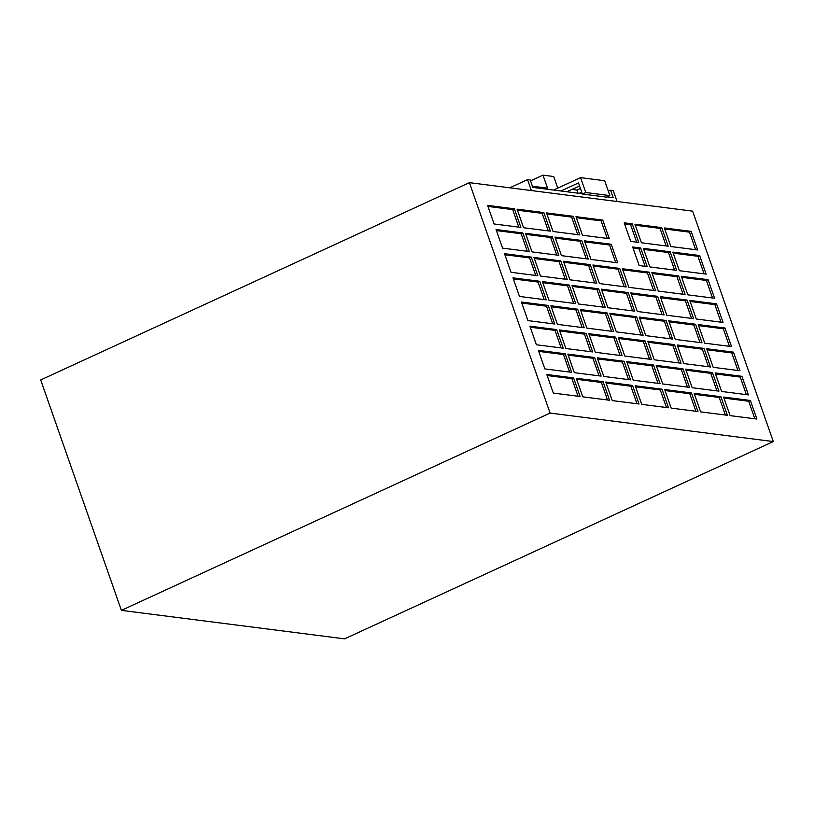 <?xml version="1.0" encoding="UTF-8"?>
<svg xmlns="http://www.w3.org/2000/svg" width="814" height="814" viewBox="0 0 814 814"><rect width="100%" height="100%" fill="white"/><g stroke="black" fill="none" stroke-linecap="round" stroke-linejoin="round"><path stroke-width="1.22" d="M121.388 610.368L40.7 379.945L469.393 182.651L692.612 211.141L773.3 441.564L344.607 638.848L121.388 610.368L550.091 413.074L773.3 441.564M636.69 242.175L630.545 224.623L624.562 223.86M630.545 224.623L632.234 223.85L624.196 222.822L630.708 241.412L638.746 242.43L632.234 223.85M645.156 266.331L639.01 248.789L633.027 248.026M639.01 248.789L640.699 248.005L632.661 246.978L639.163 265.567L647.201 266.595L640.699 248.005M469.393 182.651L550.091 413.074M681.298 276.272L687.81 294.851L714.59 298.27L708.078 279.68L681.298 276.272M559.36 329.935L565.862 348.524L592.653 351.933L586.141 333.353L559.36 329.935M550.895 305.779L557.407 324.359L584.187 327.777L577.686 309.198L550.895 305.779M521.428 302.025L527.94 320.604L554.731 324.023L548.219 305.443L521.428 302.025M512.973 277.859L519.485 296.449L546.265 299.867L539.763 281.278L512.973 277.859M546.815 374.491L553.317 393.07L580.107 396.489L573.595 377.91L546.815 374.491M634.91 224.196L641.422 242.776L668.202 246.194L661.701 227.615L634.91 224.196M496.052 229.548L502.564 248.128L529.344 251.546L522.842 232.967L496.052 229.548M504.517 253.703L511.019 272.293L537.81 275.712L531.298 257.122L504.517 253.703M580.362 309.544L586.863 328.123L613.654 331.542L607.142 312.963L580.362 309.544M571.906 285.388L578.408 303.968L605.199 307.387L598.687 288.797L571.906 285.388M542.439 281.624L548.941 300.203L575.732 303.622L569.22 285.042L542.439 281.624M533.974 257.468L540.486 276.048L567.266 279.467L560.765 260.887L533.974 257.468M567.816 354.09L574.328 372.68L601.108 376.099L594.596 357.509L567.816 354.09M576.271 378.256L582.783 396.835L609.564 400.254L603.062 381.664L576.271 378.256M605.738 382.01L612.25 400.59L639.031 404.009L632.529 385.429L605.738 382.01M525.518 233.313L532.03 251.892L558.811 255.311L552.299 236.732L525.518 233.313M487.596 205.393L494.098 223.972L520.889 227.391L514.377 208.811L487.596 205.393M575.986 216.677L582.498 235.256L609.279 238.675L602.767 220.095L575.986 216.677M546.52 212.912L553.032 231.491L579.812 234.91L573.31 216.331L546.52 212.912M517.063 209.157L523.565 227.737L550.356 231.156L543.844 212.576L517.063 209.157M529.894 326.18L536.395 344.76L563.186 348.178L556.674 329.599L529.894 326.18M538.349 350.335L544.861 368.915L571.642 372.334L565.14 353.754L538.349 350.335M685.673 369.139L692.175 387.718L718.966 391.137L712.454 372.547L685.673 369.139M694.128 393.294L700.64 411.874L727.421 415.293L720.919 396.713L694.128 393.294M723.595 397.049L730.107 415.628L756.888 419.047L750.376 400.468L723.595 397.049M643.375 248.351L649.877 266.931L676.668 270.35L670.156 251.77L643.375 248.351M677.207 344.973L683.719 363.563L710.5 366.982L703.998 348.392L677.207 344.973M668.752 320.818L675.264 339.407L702.044 342.816L695.543 324.237L668.752 320.818M639.285 317.063L645.797 335.643L672.578 339.062L666.076 320.482L639.285 317.063M630.83 292.908L637.331 311.487L664.122 314.906L657.61 296.327L630.83 292.908M664.377 227.951L670.889 246.54L697.669 249.949L691.167 231.369L664.377 227.951M672.842 252.106L679.344 270.696L706.135 274.115L699.623 255.525L672.842 252.106M715.14 372.893L721.642 391.473L748.432 394.892L741.92 376.312L715.14 372.893M706.674 348.738L713.186 367.318L739.967 370.736L733.465 352.157L706.674 348.738M698.219 324.583L704.721 343.162L731.511 346.581L724.999 328.001L698.219 324.583M689.753 300.427L696.265 319.007L723.046 322.425L716.544 303.846L689.753 300.427M660.296 296.662L666.798 315.242L693.589 318.661L687.077 300.081L660.296 296.662M651.831 272.507L658.343 291.086L685.123 294.505L678.622 275.926L651.831 272.507M588.817 333.699L595.329 352.279L622.11 355.698L615.608 337.118L588.817 333.699M597.283 357.855L603.784 376.434L630.575 379.853L624.063 361.274L597.283 357.855M626.739 361.609L633.251 380.199L660.032 383.618L653.53 365.028L626.739 361.609M635.205 385.775L641.707 404.355L668.498 407.773L661.986 389.194L635.205 385.775M554.985 237.067L561.487 255.657L588.278 259.066L581.766 240.486L554.985 237.067M563.441 261.223L569.953 279.812L596.733 283.231L590.231 264.642L563.441 261.223M592.907 264.988L599.409 283.567L626.2 286.986L619.688 268.406L592.907 264.988M601.363 289.143L607.875 307.723L634.655 311.141L628.154 292.562L601.363 289.143M664.672 389.53L671.174 408.109L697.964 411.528L691.452 392.948L664.672 389.53M584.442 240.832L590.954 259.412L617.734 262.83L611.233 244.251L584.442 240.832M622.374 268.742L628.876 287.332L655.667 290.751L649.155 272.161L622.374 268.742M656.206 365.374L662.718 383.954L689.499 387.372L682.997 368.793L656.206 365.374M647.751 341.219L654.253 359.798L681.043 363.217L674.531 344.637L647.751 341.219M618.284 337.454L624.796 356.044L651.576 359.462L645.075 340.873L618.284 337.454M609.828 313.298L616.33 331.878L643.121 335.297L636.609 316.717L609.828 313.298M712.535 298.005L706.399 280.464L681.664 277.309M706.399 280.464L708.078 279.68M590.598 351.679L584.452 334.137L559.717 330.972M584.452 334.137L586.141 333.353M582.142 327.523L575.997 309.971L551.261 306.817M575.997 309.971L577.686 309.198M552.675 323.758L546.53 306.217L521.794 303.062M546.53 306.217L548.219 305.443M544.21 299.603L538.074 282.061L513.339 278.907M538.074 282.061L539.763 281.278M578.052 396.225L571.906 378.683L547.171 375.529M571.906 378.683L573.595 377.91M666.157 245.93L660.012 228.388L635.276 225.234M660.012 228.388L661.701 227.615M527.299 251.292L521.153 233.74L496.418 230.586M521.153 233.74L522.842 232.967M535.754 275.447L529.609 257.906L504.873 254.741M529.609 257.906L531.298 257.122M611.599 331.278L605.463 313.736L580.728 310.582M605.463 313.736L607.142 312.963M603.143 307.122L596.998 289.581L572.262 286.426M596.998 289.581L598.687 288.797M573.677 303.357L567.531 285.816L542.806 282.662M567.531 285.816L569.22 285.042M565.221 279.202L559.076 261.66L534.34 258.506M559.076 261.66L560.765 260.887M599.053 375.834L592.918 358.292L568.182 355.128M592.918 358.292L594.596 357.509M607.519 399.989L601.373 382.448L576.638 379.293M601.373 382.448L603.062 381.664M636.986 403.754L630.84 386.202L606.104 383.048M630.84 386.202L632.529 385.429M556.756 255.047L550.62 237.505L525.885 234.351M550.62 237.505L552.299 236.732M518.833 227.137L512.688 209.585L487.962 206.43M512.688 209.585L514.377 208.811M607.224 238.41L601.088 220.869L576.353 217.714M601.088 220.869L602.767 220.095M577.767 234.656L571.621 217.104L546.886 213.95M571.621 217.104L573.31 216.331M548.3 230.891L542.155 213.349L517.419 210.195M542.155 213.349L543.844 212.576M561.131 347.914L554.985 330.372L530.26 327.218M554.985 330.372L556.674 329.599M569.596 372.069L563.451 354.528L538.715 351.373M563.451 354.528L565.14 353.754M716.91 390.873L710.764 373.331L686.039 370.177M710.764 373.331L712.454 372.547M725.376 415.028L719.23 397.486L694.495 394.332M719.23 397.486L720.919 396.713M754.832 418.793L748.697 401.241L723.961 398.087M748.697 401.241L750.376 400.468M674.613 270.085L668.467 252.543L643.742 249.389M668.467 252.543L670.156 251.77M708.455 366.717L702.309 349.175L677.574 346.011M702.309 349.175L703.998 348.392M699.989 342.562L693.854 325.02L669.118 321.856M693.854 325.02L695.543 324.237M670.533 338.797L664.387 321.255L639.651 318.101M664.387 321.255L666.076 320.482M662.067 314.642L655.931 297.1L631.196 293.946M655.931 297.1L657.61 296.327M695.624 249.695L689.478 232.153L664.743 228.988M689.478 232.153L691.167 231.369M704.079 273.85L697.934 256.308L673.198 253.144M697.934 256.308L699.623 255.525M746.377 394.637L740.231 377.086L715.496 373.931M740.231 377.086L741.92 376.312M737.922 370.472L731.776 352.93L707.04 349.776M731.776 352.93L733.465 352.157M729.456 346.316L723.31 328.775L698.585 325.62M723.31 328.775L724.999 328.001M721.001 322.161L714.855 304.619L690.119 301.465M714.855 304.619L716.544 303.846M691.534 318.406L685.388 300.854L660.653 297.7M685.388 300.854L687.077 300.081M683.078 294.241L676.933 276.699L652.197 273.545M676.933 276.699L678.622 275.926M620.065 355.433L613.919 337.891L589.183 334.737M613.919 337.891L615.608 337.118M628.52 379.589L622.374 362.047L597.639 358.893M622.374 362.047L624.063 361.274M657.987 383.353L651.841 365.812L627.106 362.657M651.841 365.812L653.53 365.028M666.442 407.509L660.296 389.967L635.571 386.813M660.296 389.967L661.986 389.194M586.222 258.811L580.077 241.27L555.341 238.105M580.077 241.27L581.766 240.486M594.678 282.967L588.542 265.425L563.807 262.261M588.542 265.425L590.231 264.642M624.145 286.721L617.999 269.18L593.274 266.025M617.999 269.18L619.688 268.406M632.61 310.887L626.465 293.335L601.729 290.181M626.465 293.335L628.154 292.562M695.909 411.274L689.763 393.722L665.028 390.567M689.763 393.722L691.452 392.948M615.689 262.566L609.544 245.024L584.808 241.87M609.544 245.024L611.233 244.251M653.611 290.486L647.466 272.944L622.73 269.79M647.466 272.944L649.155 272.161M687.454 387.108L681.308 369.566L656.572 366.412M681.308 369.566L682.997 368.793M678.988 362.952L672.842 345.411L648.117 342.256M672.842 345.411L674.531 344.637M649.521 359.198L643.386 341.656L618.65 338.492M643.386 341.656L645.075 340.873M641.066 335.042L634.92 317.491L610.185 314.336M634.92 317.491L636.609 316.717M581.745 192.185L579.242 193.335L532.814 187.413L530.219 179.975L527.533 179.629L531.369 190.568M607.071 196.886L613.176 197.66L610.571 190.232L613.247 190.568L617.073 201.506M579.242 193.335L582.275 193.722M560.948 190.995L578.5 182.916L582.397 194.068L606.511 197.141L609.879 195.594L585.775 192.511L582.397 194.068M566.748 191.738L579.588 186.04M532.407 186.233L547.537 188.156L542.979 175.152L553.693 176.516L557.763 188.146M527.533 179.629L509.778 187.81M610.571 190.232L608.363 191.249M542.979 175.152L530.535 180.881M553.601 190.059L580.565 177.645L604.68 180.728L609.879 195.594M580.443 188.472L576.933 190.079L571.774 189.428M580.565 177.645L585.775 192.511M576.933 190.079L578.011 193.172"/></g></svg>

